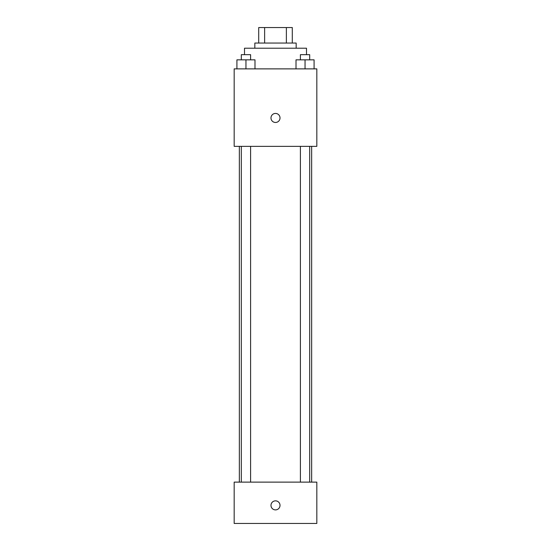 <?xml version="1.0" encoding="UTF-8"?>
<svg xmlns="http://www.w3.org/2000/svg" width="551" height="551" viewBox="0 0 551 551"><rect width="100%" height="100%" fill="white"/><g stroke="black" fill="none" stroke-linecap="round" stroke-linejoin="round"><path stroke-width="0.83" d="M264.625 43.047L264.625 27.55L258.715 27.55M264.625 27.55L292.285 27.55M258.708 43.047L258.708 27.55L258.708 43.047M286.375 43.047L286.375 27.55M254.837 48.212L254.837 43.047L296.162 43.047L296.162 48.212M292.292 43.047L292.292 27.55M306.494 54.673L306.494 48.212L244.506 48.212L244.506 54.673M234.175 68.875L316.825 68.875L316.825 146.359L234.175 146.359L234.175 68.875M275.5 122.467A4.518 4.518 0 0 1 271.588 115.689A4.518 4.518 0 0 1 279.412 115.689A4.518 4.518 0 0 1 275.5 122.467M234.175 482.125L316.825 482.125L316.825 523.45L234.175 523.45L234.175 482.125M275.5 509.889A4.518 4.518 0 0 1 271.588 503.111A4.518 4.518 0 0 1 279.412 503.111A4.518 4.518 0 0 1 275.5 509.889M296.011 68.875L296.011 59.839L314.084 59.839L314.084 68.875L314.084 59.839M305.047 68.875L305.047 59.839M309.696 59.839L309.696 54.673L300.398 54.673L300.398 59.839M236.916 68.875L236.916 59.839L254.989 59.839L254.989 68.875L254.989 59.839M245.953 68.875L245.953 59.839M250.602 59.839L250.602 54.673L241.304 54.673L241.304 59.839M311.659 482.125L311.659 146.359M239.341 482.125L239.341 146.359M300.398 146.359L300.398 482.125M309.696 146.359L309.696 482.125M250.602 482.125L250.602 146.359M241.304 482.125L241.304 146.359"/></g></svg>
